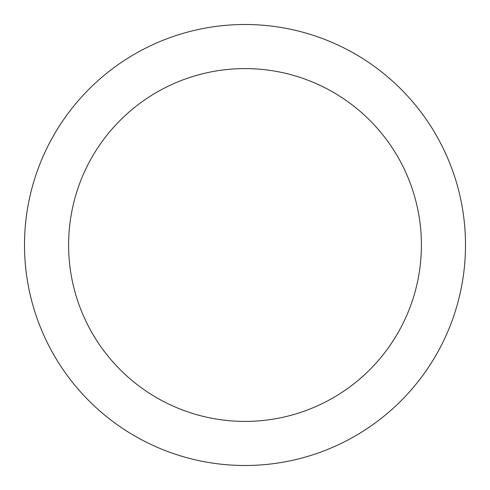 <?xml version="1.0" encoding="UTF-8"?>
<svg xmlns="http://www.w3.org/2000/svg" width="490" height="490" viewBox="0 0 490 490"><rect width="100%" height="100%" fill="white"/><g stroke="black" fill="none" stroke-linecap="round" stroke-linejoin="round"><path stroke-width="0.73" d="M245 24.5A220.5 220.5 0 0 1 435.959 355.25A220.5 220.5 0 0 1 54.041 355.25A220.5 220.5 0 0 1 245 24.5M245 68.6A176.4 176.4 0 0 1 397.77 333.2A176.4 176.4 0 0 1 92.23 333.2A176.4 176.4 0 0 1 245 68.6"/></g></svg>
